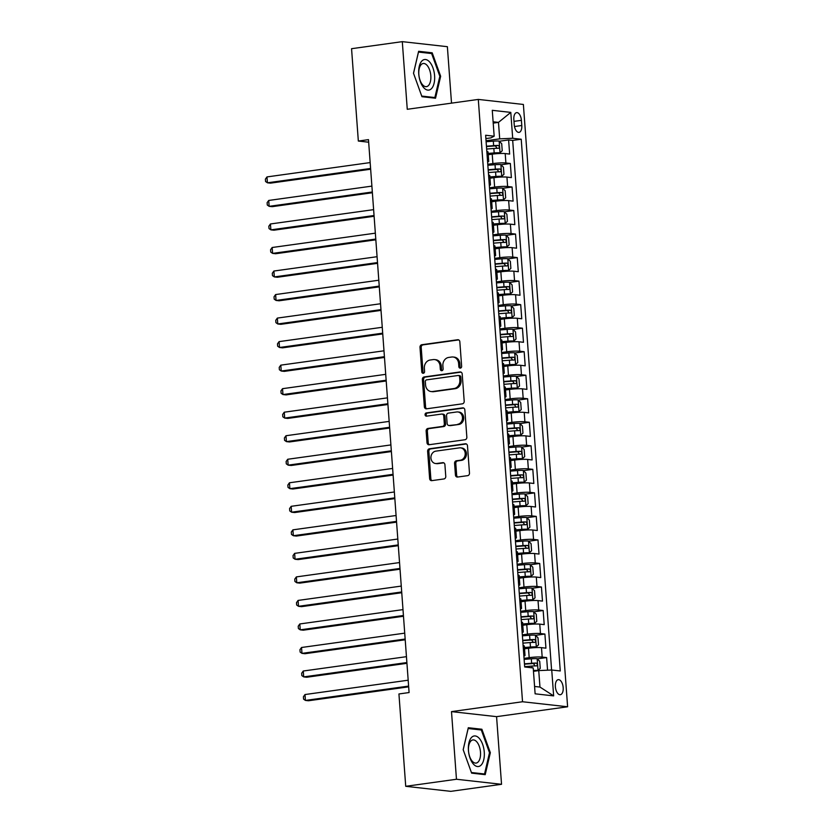 <?xml version="1.0" encoding="UTF-8"?>
<svg xmlns="http://www.w3.org/2000/svg" width="833" height="833" viewBox="0 0 833 833"><rect width="100%" height="100%" fill="white"/><g stroke="black" fill="none" stroke-linecap="round" stroke-linejoin="round"><path stroke-width="1.25" d="M460.357 368.124A1.635 1.395 -83.6 0 0 461.638 366.312L459.837 341.769A2.332 1.999 -83.6 0 0 457.671 339.739L421.81 344.727A2.332 1.999 -83.6 0 0 419.988 347.309L421.79 371.851A1.635 1.395 -83.6 0 0 424.58 371.466L424.351 368.29A7.455 6.383 -83.6 0 1 430.182 360.012L433.17 359.596A7.455 6.383 -83.6 0 1 434.545 359.575A7.455 6.383 -83.6 0 1 440.084 366.104L440.324 369.269A1.635 1.395 -83.6 0 0 443.114 368.884L442.875 365.708A7.455 6.383 -83.6 0 1 448.706 357.43L451.694 357.024A7.455 6.383 -83.6 0 1 453.069 357.003A7.455 6.383 -83.6 0 1 458.619 363.521L458.848 366.697A1.635 1.395 -83.6 0 0 460.357 368.124M563.181 687.621A7.591 3.832 82.1 0 0 558.235 679.666A7.591 3.832 82.1 0 0 555.382 686.746A7.591 3.832 82.1 0 0 560.328 694.712A7.591 3.832 82.1 0 0 563.181 687.621M455.432 475.018A2.332 1.999 -83.6 0 0 457.598 477.049L467.657 475.653A2.332 1.999 -83.6 0 0 469.479 473.071L467.48 445.811A2.332 1.999 -83.6 0 0 465.314 443.781L429.453 448.768A2.332 1.999 -83.6 0 0 427.631 451.351L429.63 478.6A2.332 1.999 -83.6 0 0 431.796 480.641L443.947 478.944A2.332 1.999 -83.6 0 0 445.77 476.361L444.916 464.699A2.332 1.999 -83.6 0 0 442.75 462.669L436.721 463.502A6.237 5.342 -83.6 0 1 435.576 463.523A6.237 5.342 -83.6 0 1 430.921 457.4A6.237 5.342 -83.6 0 1 435.815 451.142L459.431 447.862A6.237 5.342 -83.6 0 1 460.576 447.852A6.237 5.342 -83.6 0 1 465.231 453.975A6.237 5.342 -83.6 0 1 460.337 460.222L456.401 460.774A2.332 1.999 -83.6 0 0 454.579 463.356L455.432 475.018L456.651 475.154A2.332 1.999 -83.6 0 0 457.806 477.017M451.496 711.621L456.463 779.261L405.723 786.31L450.799 791.35L501.539 784.301L496.572 716.651L567.617 706.78L522.53 701.75L451.496 711.621L496.572 716.651M451.517 103.146L447.373 46.69L402.297 41.65L407.264 109.29L478.298 99.419L522.53 701.75M402.297 41.65L351.557 48.699L358.336 141.048L368.675 142.204M405.723 786.31L398.934 693.962L409.086 692.556L368.478 139.642L358.336 141.048M462.377 403.828A2.332 1.999 -83.6 0 0 464.2 401.246L462.2 373.986A2.332 1.999 -83.6 0 0 460.045 371.955L424.184 376.943A2.332 1.999 -83.6 0 0 422.362 379.525L424.361 406.775A2.332 1.999 -83.6 0 0 426.517 408.816L462.377 403.828M464.835 409.898L466.844 437.158A2.332 1.999 -83.6 0 1 465.022 439.741L429.162 444.728A2.332 1.999 -83.6 0 1 426.996 442.687L426.142 431.025A2.332 1.999 -83.6 0 1 427.964 428.443L442.51 426.423A2.332 1.999 -83.6 0 0 444.333 423.83L443.76 416.094A2.332 1.999 -83.6 0 0 441.594 414.063L426.454 416.167A1.635 1.395 -83.6 0 1 426.215 412.939L462.679 407.868A2.332 1.999 -83.6 0 1 464.835 409.898M547.552 670.201L546.625 657.57L537.285 658.872M524.061 658.372L529.184 657.664A9.496 1.041 -4.2 0 1 542.179 657.081L541.492 647.668L545.938 648.157L544.897 634.048L535.557 635.34M522.333 634.84L527.456 634.132A9.496 1.041 -4.2 0 1 540.45 633.549L539.763 624.136L544.209 624.635L543.168 610.516L533.828 611.818M520.604 611.318L525.727 610.599A9.496 1.041 -4.2 0 1 538.722 610.016L538.035 600.603L542.481 601.103L541.44 586.984L532.1 588.285M518.876 587.786L523.999 587.078A9.496 1.041 -4.2 0 1 536.993 586.494L536.306 577.082L540.752 577.581L539.711 563.462L530.371 564.753M517.147 564.264L522.27 563.545A9.496 1.041 -4.2 0 1 535.265 562.962L534.578 553.549L539.024 554.049L537.983 539.93L528.643 541.231M515.419 540.732L520.552 540.013A9.496 1.041 -4.2 0 1 533.536 539.43L532.849 530.027L537.295 530.517L536.254 516.408L526.914 517.699M513.69 517.199L518.824 516.491A9.496 1.041 -4.2 0 1 531.808 515.908L531.121 506.495L535.567 506.995L534.536 492.876L525.186 494.177M511.962 493.677L517.095 492.959A9.496 1.041 -4.2 0 1 530.08 492.376L529.392 482.963L533.838 483.463L532.808 469.343L523.457 470.645M510.233 470.145L515.367 469.437A9.496 1.041 -4.2 0 1 528.351 468.854L527.664 459.441L532.11 459.931L531.079 445.822L521.739 447.113M508.505 446.613L513.638 445.905A9.496 1.041 -4.2 0 1 526.633 445.322L525.935 435.909L530.382 436.409L529.351 422.289L520.011 423.591M506.776 423.091L511.91 422.373A9.496 1.041 -4.2 0 1 524.905 421.79L524.207 412.377L528.653 412.876L527.622 398.757L518.282 400.059M505.048 399.559L510.181 398.851A9.496 1.041 -4.2 0 1 523.176 398.268L522.478 388.855L526.925 389.355L525.894 375.235L516.554 376.526M503.319 376.037L508.453 375.319A9.496 1.041 -4.2 0 1 521.448 374.735L520.75 365.323L525.196 365.822L524.165 351.703L514.825 353.005M501.591 352.505L506.724 351.797A9.496 1.041 -4.2 0 1 519.719 351.203L519.021 341.801L523.478 342.29L522.437 328.181L513.097 329.472M499.873 328.973L504.996 328.264A9.496 1.041 -4.2 0 1 517.991 327.681L517.293 318.268L521.75 318.768L520.708 304.649L511.368 305.95M498.144 305.451L503.267 304.732A9.496 1.041 -4.2 0 1 516.262 304.149L515.575 294.736L520.021 295.236L518.98 281.117L509.64 282.418M496.416 281.918L501.539 281.21A9.496 1.041 -4.2 0 1 514.534 280.627L513.846 271.214L518.293 271.704L517.251 257.595L507.911 258.886M494.687 258.386L499.81 257.678A9.496 1.041 -4.2 0 1 512.805 257.095L512.118 247.682L516.564 248.182L515.523 234.063L506.183 235.364M492.959 234.864L498.082 234.146A9.496 1.041 -4.2 0 1 511.077 233.563L510.39 224.16L514.836 224.65L513.794 210.53L504.454 211.832M491.231 211.332L496.353 210.624A9.496 1.041 -4.2 0 1 509.348 210.041L508.661 200.628L513.107 201.128L512.066 187.008L502.726 188.3M489.502 187.81L494.625 187.092A9.496 1.041 -4.2 0 1 507.62 186.509L506.933 177.096L511.379 177.596L510.337 163.476L505.891 162.976A9.496 1.041 175.8 0 0 492.907 163.57L487.774 164.278M500.997 164.778L510.337 163.476M541.492 647.668A9.496 1.041 175.8 0 0 528.497 648.251L524.519 648.803M539.763 624.136A9.496 1.041 175.8 0 0 526.768 624.719L522.791 625.271M538.035 600.603A9.496 1.041 175.8 0 0 525.04 601.187L521.062 601.749M536.306 577.082A9.496 1.041 175.8 0 0 523.311 577.665L519.334 578.217M534.578 553.549A9.496 1.041 175.8 0 0 521.583 554.132L517.605 554.684M532.849 530.027A9.496 1.041 175.8 0 0 519.854 530.611L515.877 531.162M531.121 506.495A9.496 1.041 175.8 0 0 518.126 507.078L514.159 507.63M529.392 482.963A9.496 1.041 175.8 0 0 516.398 483.546L512.43 484.098M527.664 459.441A9.496 1.041 175.8 0 0 514.669 460.024L510.702 460.576M525.935 435.909A9.496 1.041 175.8 0 0 512.941 436.492L508.973 437.044M524.207 412.377A9.496 1.041 175.8 0 0 511.212 412.97L507.245 413.522M522.478 388.855A9.496 1.041 175.8 0 0 509.494 389.438L505.516 389.99M520.75 365.323A9.496 1.041 175.8 0 0 507.766 365.906L503.788 366.458M519.021 341.801A9.496 1.041 175.8 0 0 506.037 342.384L502.06 342.936M517.293 318.268A9.496 1.041 175.8 0 0 504.309 318.852L500.331 319.403M515.575 294.736A9.496 1.041 175.8 0 0 502.58 295.319L498.603 295.871M513.846 271.214A9.496 1.041 175.8 0 0 500.852 271.797L496.874 272.349M512.118 247.682A9.496 1.041 175.8 0 0 499.123 248.265L495.146 248.817M510.39 224.16A9.496 1.041 175.8 0 0 497.395 224.743L493.417 225.295M508.661 200.628A9.496 1.041 175.8 0 0 495.666 201.211L491.689 201.763M506.933 177.096A9.496 1.041 175.8 0 0 493.938 177.679L489.96 178.231M513.846 119.494L514.232 124.669A7.362 3.717 82.1 0 0 519.021 132.385A7.362 3.717 82.1 0 0 521.781 125.512L521.406 120.337A7.362 3.717 82.1 0 0 516.616 112.632A7.362 3.717 82.1 0 0 513.846 119.494M567.617 706.78L523.384 104.458L478.298 99.419M534.578 686.465L539.961 687.058L538.743 670.596L551.738 670.013L560.265 670.961L521.219 139.226L512.691 138.268L499.696 138.851L486.045 140.746M551.738 670.013L553.643 695.888L535.119 693.816L533.224 667.941L524.686 666.983L485.639 135.248L494.167 136.196L492.272 110.32L510.796 112.393L512.691 138.268M551.592 670.013L512.691 140.402L508.609 139.954L509.65 154.063L505.204 153.574A9.496 1.041 175.8 0 0 492.209 154.157L488.232 154.709M487.597 161.925A9.496 1.041 175.8 0 0 488.721 161.342A9.496 1.041 175.8 0 0 487.524 160.936M488.721 161.342L488.034 151.929A9.496 1.041 175.8 0 0 486.836 151.523M507.62 186.509L512.066 187.008M509.348 210.041L513.794 210.53M511.077 233.563L515.523 234.063M512.805 257.095L517.251 257.595M514.534 280.627L518.98 281.117M516.262 304.149L520.708 304.649M517.991 327.681L522.437 328.181M519.719 351.203L524.165 351.703M521.448 374.735L525.894 375.235M523.176 398.268L527.622 398.757M524.905 421.79L529.351 422.289M526.633 445.322L531.079 445.822M528.351 468.854L532.808 469.343M530.08 492.376L534.536 492.876M531.808 515.908L536.254 516.408M533.536 539.43L537.983 539.93M535.265 562.962L539.711 563.462M536.993 586.494L541.44 586.984M538.722 610.016L543.168 610.516M540.45 633.549L544.897 634.048M542.179 657.081L546.625 657.57M538.743 670.596L533.464 671.325M499.696 138.851L498.488 122.378L493.115 121.785M493.209 123.117L498.488 122.378L510.796 112.393M485.889 138.57L490.929 137.872L494.167 136.196M456.463 779.261L501.539 784.301M499.269 141.246L508.609 139.954M512.691 140.402L521.219 139.226M489.252 184.457A9.496 1.041 -4.2 0 1 490.45 184.874L489.762 175.461A9.496 1.041 175.8 0 0 488.565 175.045M490.981 207.99A9.496 1.041 -4.2 0 1 492.178 208.406L491.491 198.993A9.496 1.041 175.8 0 0 490.293 198.577M490.45 184.874A9.496 1.041 -4.2 0 1 489.325 185.457M492.709 231.512A9.496 1.041 -4.2 0 1 493.907 231.928L493.219 222.515A9.496 1.041 175.8 0 0 492.022 222.109M492.178 208.406A9.496 1.041 -4.2 0 1 491.054 208.989M494.438 255.044A9.496 1.041 -4.2 0 1 495.635 255.46L494.948 246.047A9.496 1.041 175.8 0 0 493.75 245.631M493.907 231.928A9.496 1.041 -4.2 0 1 492.782 232.511M496.166 278.576A9.496 1.041 -4.2 0 1 497.363 278.982L496.676 269.58A9.496 1.041 175.8 0 0 495.479 269.163M495.635 255.46A9.496 1.041 -4.2 0 1 494.51 256.043M497.895 302.098A9.496 1.041 -4.2 0 1 499.092 302.514L498.405 293.101A9.496 1.041 175.8 0 0 497.207 292.685M497.363 278.982A9.496 1.041 -4.2 0 1 496.239 279.576M499.623 325.63A9.496 1.041 -4.2 0 1 500.82 326.047L500.123 316.634A9.496 1.041 175.8 0 0 498.936 316.217M499.092 302.514A9.496 1.041 -4.2 0 1 497.967 303.097M501.351 349.152A9.496 1.041 -4.2 0 1 502.549 349.568L501.851 340.156A9.496 1.041 175.8 0 0 500.654 339.749M500.82 326.047A9.496 1.041 -4.2 0 1 499.696 326.63M503.08 372.684A9.496 1.041 -4.2 0 1 504.277 373.101L503.58 363.688A9.496 1.041 175.8 0 0 502.382 363.271M502.549 349.568A9.496 1.041 -4.2 0 1 501.424 350.152M504.808 396.216A9.496 1.041 -4.2 0 1 506.006 396.633L505.308 387.22A9.496 1.041 175.8 0 0 504.111 386.804M504.277 373.101A9.496 1.041 -4.2 0 1 503.153 373.684M506.537 419.738A9.496 1.041 -4.2 0 1 507.734 420.155L507.037 410.742A9.496 1.041 175.8 0 0 505.839 410.325M506.006 396.633A9.496 1.041 -4.2 0 1 504.881 397.216M508.265 443.271A9.496 1.041 -4.2 0 1 509.463 443.687L508.765 434.274A9.496 1.041 175.8 0 0 507.568 433.858M507.734 420.155A9.496 1.041 -4.2 0 1 506.61 420.738M509.994 466.803A9.496 1.041 -4.2 0 1 511.181 467.209L510.494 457.806A9.496 1.041 175.8 0 0 509.296 457.39M509.463 443.687A9.496 1.041 -4.2 0 1 508.338 444.27M511.712 490.325A9.496 1.041 -4.2 0 1 512.909 490.741L512.222 481.328A9.496 1.041 175.8 0 0 511.025 480.912M511.181 467.209A9.496 1.041 -4.2 0 1 510.067 467.802M513.44 513.857A9.496 1.041 -4.2 0 1 514.638 514.273L513.951 504.86A9.496 1.041 175.8 0 0 512.753 504.444M512.909 490.741A9.496 1.041 -4.2 0 1 511.795 491.324M515.169 537.379A9.496 1.041 -4.2 0 1 516.366 537.795L515.679 528.382A9.496 1.041 175.8 0 0 514.482 527.976M514.638 514.273A9.496 1.041 -4.2 0 1 513.513 514.856M516.897 560.911A9.496 1.041 -4.2 0 1 518.095 561.327L517.408 551.915A9.496 1.041 175.8 0 0 516.21 551.498M516.366 537.795A9.496 1.041 -4.2 0 1 515.242 538.378M518.626 584.443A9.496 1.041 -4.2 0 1 519.823 584.86L519.136 575.447A9.496 1.041 175.8 0 0 517.939 575.03M518.095 561.327A9.496 1.041 -4.2 0 1 516.97 561.911M520.354 607.965A9.496 1.041 -4.2 0 1 521.552 608.382L520.864 598.969A9.496 1.041 175.8 0 0 519.667 598.552M519.823 584.86A9.496 1.041 -4.2 0 1 518.699 585.443M522.083 631.497A9.496 1.041 -4.2 0 1 523.28 631.914L522.593 622.501A9.496 1.041 175.8 0 0 521.396 622.084M521.552 608.382A9.496 1.041 -4.2 0 1 520.427 608.965M523.811 655.03A9.496 1.041 -4.2 0 1 525.009 655.436L524.321 646.033A9.496 1.041 175.8 0 0 523.124 645.617M523.28 631.914A9.496 1.041 -4.2 0 1 522.156 632.497M525.009 655.436A9.496 1.041 -4.2 0 1 523.884 656.029M553.643 695.888L539.961 687.058M413.501 73.242L421.956 96.701L435.534 98.221L440.657 76.272L432.202 52.812L418.624 51.292L413.501 73.242M485.212 774.659L490.335 752.709L481.88 729.25L468.302 727.73L463.179 749.679L471.634 773.139L485.212 774.659M429.005 53.25L432.202 52.812M439.803 76.386L440.657 76.272M478.673 729.687L481.88 729.25M489.481 752.834L490.335 752.709M460.691 368.03A1.635 1.395 -83.6 0 1 460.066 366.832L459.837 363.657A7.455 6.383 -83.6 0 0 454.287 357.138L453.069 357.003M434.545 359.575L435.763 359.71A7.455 6.383 -83.6 0 1 441.303 366.239L441.542 369.415A1.635 1.395 -83.6 0 0 442.167 370.602M458.681 339.906L423.029 344.862A2.332 1.999 -83.6 0 0 421.206 347.444L423.008 371.987A1.635 1.395 -83.6 0 0 423.633 373.184M461.045 372.122L425.403 377.078A2.332 1.999 -83.6 0 0 423.581 379.661L425.58 406.91A2.332 1.999 -83.6 0 0 426.735 408.784M459.597 376.922A1.635 1.395 -83.6 0 0 458.088 375.496L426.611 379.869A1.635 1.395 -83.6 0 0 425.33 381.681L425.58 385.033A7.455 6.383 -83.6 0 0 431.13 391.552A7.455 6.383 -83.6 0 0 432.494 391.531L454.016 388.542A7.455 6.383 -83.6 0 0 459.847 380.264L459.597 376.922L460.816 377.057A1.635 1.395 -83.6 0 0 459.608 375.631L458.389 375.496M431.13 391.552L432.348 391.687A7.455 6.383 -83.6 0 0 433.712 391.666L432.494 391.531M460.816 377.057L461.066 380.4A7.455 6.383 -83.6 0 1 455.234 388.678L433.712 391.666M442.031 414.063L443.25 414.199A2.332 1.999 -83.6 0 1 444.978 416.229L445.551 423.976A2.332 1.999 -83.6 0 1 443.729 426.558L429.182 428.579A2.332 1.999 -83.6 0 0 427.36 431.161L428.214 442.823A2.332 1.999 -83.6 0 0 429.37 444.697M463.689 408.035L427.433 413.074A1.635 1.395 -83.6 0 0 426.84 416.115M457.598 424.32A6.237 5.342 -83.6 0 0 462.492 418.072A6.237 5.342 -83.6 0 0 457.838 411.95A6.237 5.342 -83.6 0 0 456.692 411.971L448.373 413.126A2.332 1.999 -83.6 0 0 446.55 415.709L447.113 423.445A2.332 1.999 -83.6 0 0 449.279 425.476L458.816 424.466A6.237 5.342 -83.6 0 0 463.71 418.208A6.237 5.342 -83.6 0 0 459.056 412.085L457.838 411.95M448.852 425.486L450.07 425.621A2.332 1.999 -83.6 0 0 450.497 425.621L449.279 425.476M458.816 424.466L450.497 425.621M460.576 447.852L461.794 447.987A6.237 5.342 -83.6 0 1 466.449 454.11A6.237 5.342 -83.6 0 1 461.555 460.357L457.619 460.909A2.332 1.999 -83.6 0 0 455.797 463.492L456.651 475.154M435.576 463.523L436.794 463.658A6.237 5.342 -83.6 0 0 437.939 463.637L436.721 463.502M443.76 462.836L437.939 463.637M466.324 443.947L430.671 448.904A2.332 1.999 -83.6 0 0 428.849 451.486L430.848 478.736A2.332 1.999 -83.6 0 0 432.004 480.61M488.169 153.761L499.956 152.835L502.226 150.752L501.705 143.692L499.092 141.069A6.289 0.687 175.8 0 0 493.313 141.162L486.118 141.745M499.956 152.835A6.289 0.687 175.8 0 0 494.177 152.928L488.138 153.418M370.164 162.581L266.987 176.919L267.414 182.802L270.465 183.145L370.654 169.224M486.659 149.045L493.844 148.461A6.289 0.687 -4.2 0 1 498.467 148.295C499.675 147.42 499.602 146.473 498.259 145.473A6.289 0.687 175.8 0 0 493.636 145.64L486.451 146.223M486.472 146.556L495.343 145.879L496.676 147.66M266.987 176.919L265.383 179.157L265.56 181.511L267.414 182.802L370.602 168.464M434.597 75.699A15.431 7.789 82.1 0 0 425.548 59.518A15.431 7.789 82.1 0 0 418.76 73.929A15.431 7.789 82.1 0 0 427.798 90.11A15.431 7.789 82.1 0 0 434.597 75.699M430.817 75.741A11.683 5.893 82.1 0 0 423.216 63.495A11.683 5.893 82.1 0 0 418.832 74.397A11.683 5.893 82.1 0 0 426.434 86.642A11.683 5.893 82.1 0 0 430.817 75.741M413.532 73.304L418.478 52.073L431.64 53.551L439.834 76.282L434.868 97.544L421.737 96.076M432.483 97.877L434.868 97.544M479.339 738.444A15.431 7.789 82.1 0 0 468.927 742.838A15.431 7.789 82.1 0 0 473.363 764.048A15.431 7.789 82.1 0 0 483.765 759.665A15.431 7.789 82.1 0 0 479.339 738.444M476.757 741.818A11.683 5.893 82.1 0 0 472.894 739.933A11.683 5.893 82.1 0 0 468.448 748.575A11.683 5.893 82.1 0 0 472.238 761.195A11.683 5.893 82.1 0 0 476.112 763.08A11.683 5.893 82.1 0 0 480.547 754.438A11.683 5.893 82.1 0 0 476.757 741.818M482.151 774.315L484.546 773.982L471.405 772.514M463.2 749.742L468.156 728.521L481.307 729.989L489.502 752.72L484.546 773.982M489.898 177.283L501.685 176.367L503.955 174.284L503.434 167.225L500.82 164.601A6.289 0.687 175.8 0 0 495.041 164.695L487.846 165.278M501.685 176.367A6.289 0.687 175.8 0 0 495.906 176.461L489.866 176.95M371.893 186.113L268.715 200.451L269.142 206.334L272.193 206.667L372.382 192.746M488.377 172.566L495.573 171.994A6.289 0.687 -4.2 0 1 500.196 171.827C501.393 170.942 501.331 170.005 499.987 169.005A6.289 0.687 175.8 0 0 495.364 169.161L488.18 169.745M488.2 170.088L497.072 169.411L498.405 171.181M268.715 200.451L267.112 202.679L267.289 205.033L269.142 206.334L372.33 191.996M491.626 200.815L503.413 199.889L505.683 197.806L505.162 190.757L502.549 188.133A6.289 0.687 175.8 0 0 496.77 188.227L489.575 188.81M503.413 199.889A6.289 0.687 175.8 0 0 497.634 199.993L491.595 200.472M373.621 209.645L270.433 223.973L270.871 229.856L273.911 230.2L374.111 216.278M490.106 196.099L497.301 195.516A6.289 0.687 -4.2 0 1 501.924 195.359C503.122 194.474 503.059 193.537 501.716 192.527A6.289 0.687 175.8 0 0 497.093 192.694L489.898 193.277M489.929 193.61L498.8 192.933L500.133 194.714M270.433 223.973L268.84 226.212L269.017 228.565L270.871 229.856L374.059 215.518M493.355 224.348L505.142 223.421L507.412 221.339L506.891 214.279L504.277 211.655A6.289 0.687 175.8 0 0 498.498 211.749L491.303 212.332M505.142 223.421A6.289 0.687 175.8 0 0 499.363 223.515L493.323 224.004M375.35 233.167L272.162 247.505L272.599 253.388L275.64 253.732L375.839 239.81M491.834 219.631L499.029 219.048A6.289 0.687 -4.2 0 1 503.653 218.881C504.85 218.007 504.788 217.059 503.444 216.059A6.289 0.687 175.8 0 0 498.821 216.226L491.626 216.809M491.657 217.142L500.518 216.465L501.862 218.236M272.162 247.505L270.569 249.744L270.746 252.097L272.599 253.388L375.787 239.05M495.083 247.87L506.87 246.953L509.14 244.871L508.619 237.811L506.006 235.187A6.289 0.687 175.8 0 0 500.216 235.281L493.032 235.864M506.87 246.953A6.289 0.687 175.8 0 0 501.081 247.047L495.052 247.536M377.078 256.699L273.89 271.037L274.328 276.92L277.368 277.254L377.568 263.332M493.563 243.153L500.758 242.57A6.289 0.687 -4.2 0 1 505.381 242.413C506.579 241.528 506.516 240.591 505.173 239.592A6.289 0.687 175.8 0 0 500.55 239.748L493.355 240.331M493.386 240.675L502.247 239.998L503.59 241.768M273.89 271.037L272.297 273.266L272.474 275.619L274.328 276.92L377.516 262.582M496.801 271.402L508.599 270.475L510.868 268.393L510.348 261.333L507.734 258.709A6.289 0.687 175.8 0 0 501.945 258.813L494.76 259.386M508.599 270.475A6.289 0.687 175.8 0 0 502.809 270.569L496.78 271.058M378.807 280.221L275.619 294.559L276.056 300.442L279.097 300.786L379.296 286.864M495.291 266.685L502.486 266.102A6.289 0.687 -4.2 0 1 507.11 265.935C508.307 265.061 508.245 264.113 506.901 263.113A6.289 0.687 175.8 0 0 502.278 263.28L495.083 263.863M495.114 264.196L503.975 263.52L505.308 265.3M275.619 294.559L274.026 296.798L274.203 299.151L276.056 300.442L379.234 286.104M498.53 294.924L510.327 294.007L512.597 291.925L512.076 284.865L509.463 282.241A6.289 0.687 175.8 0 0 503.673 282.335L496.489 282.918M510.327 294.007A6.289 0.687 175.8 0 0 504.538 294.101L498.509 294.59M380.535 303.753L277.347 318.091L277.785 323.975L280.825 324.318L381.025 310.386M497.02 290.217L504.215 289.634A6.289 0.687 -4.2 0 1 508.838 289.468C510.035 288.582 509.973 287.645 508.63 286.646A6.289 0.687 175.8 0 0 504.007 286.812L496.812 287.385M496.843 287.729L505.704 287.052L507.037 288.822M277.347 318.091L275.754 320.32L275.931 322.673L277.785 323.975L380.962 309.637M500.258 318.456L512.056 317.529L514.315 315.457L513.805 308.397L511.191 305.773A6.289 0.687 175.8 0 0 505.402 305.867L498.217 306.45M512.056 317.529A6.289 0.687 175.8 0 0 506.266 317.633L500.237 318.112M382.264 327.286L279.076 341.624L279.513 347.496L282.554 347.84L382.753 333.918M498.748 313.739L505.943 313.156A6.289 0.687 -4.2 0 1 510.567 313C511.764 312.115 511.691 311.178 510.358 310.168A6.289 0.687 175.8 0 0 505.735 310.334L498.54 310.917M498.571 311.261L507.432 310.574L508.765 312.354M279.076 341.624L277.483 343.852L277.66 346.205L279.513 347.496L382.691 333.169M501.987 341.988L513.784 341.061L516.043 338.979L515.533 331.919L512.92 329.295A6.289 0.687 175.8 0 0 507.13 329.389L499.946 329.972M513.784 341.061A6.289 0.687 175.8 0 0 507.995 341.155L501.966 341.645M383.992 350.808L280.804 365.146L281.242 371.029L284.282 371.372L384.482 357.451M500.477 337.271L507.672 336.688A6.289 0.687 -4.2 0 1 512.295 336.522C513.492 335.647 513.42 334.699 512.087 333.7A6.289 0.687 175.8 0 0 507.464 333.866L500.269 334.45M500.3 334.783L509.161 334.106L510.494 335.886M280.804 365.146L279.211 367.384L279.378 369.737L281.242 371.029L384.419 356.691M503.715 365.51L515.512 364.594L517.772 362.511L517.262 355.452L514.648 352.828A6.289 0.687 175.8 0 0 508.859 352.921L501.674 353.504M515.512 364.594A6.289 0.687 175.8 0 0 509.723 364.687L503.694 365.177M385.721 374.34L282.533 388.678L282.96 394.561L286.011 394.894L386.21 380.973M502.205 360.793L509.4 360.22A6.289 0.687 -4.2 0 1 514.023 360.054C515.221 359.169 515.148 358.232 513.815 357.232A6.289 0.687 175.8 0 0 509.192 357.388L501.997 357.971M502.018 358.315L510.889 357.638L512.222 359.408M282.533 388.678L280.94 390.906L281.106 393.259L282.96 394.561L386.148 380.223M505.444 389.042L517.241 388.116L519.5 386.033L518.98 378.984L516.377 376.349A6.289 0.687 175.8 0 0 510.587 376.454L503.392 377.037M517.241 388.116A6.289 0.687 175.8 0 0 511.452 388.22L505.423 388.699M387.449 397.862L284.261 412.2L284.688 418.083L287.739 418.426L387.928 404.505M503.934 384.325L511.129 383.742A6.289 0.687 -4.2 0 1 515.742 383.576C516.949 382.701 516.876 381.753 515.544 380.754A6.289 0.687 175.8 0 0 510.921 380.92L503.726 381.504M503.746 381.837L512.618 381.16L513.951 382.941M284.261 412.2L282.668 414.438L282.835 416.792L284.688 418.083L387.876 403.745M507.172 412.574L518.969 411.648L521.229 409.565L520.708 402.506L518.105 399.882A6.289 0.687 175.8 0 0 512.316 399.975L505.121 400.558M518.969 411.648A6.289 0.687 175.8 0 0 513.18 411.741L507.151 412.231M389.178 421.394L285.99 435.732L286.417 441.615L289.468 441.959L389.657 428.037M505.662 407.858L512.847 407.275A6.289 0.687 -4.2 0 1 517.47 407.108C518.678 406.223 518.605 405.286 517.262 404.286A6.289 0.687 175.8 0 0 512.649 404.453L505.454 405.025M505.475 405.369L514.346 404.692L515.679 406.462M285.99 435.732L284.397 437.971L284.563 440.324L286.417 441.615L389.605 427.277M508.901 436.096L520.698 435.18L522.957 433.098L522.437 426.038L519.834 423.414A6.289 0.687 175.8 0 0 514.044 423.508L506.849 424.091M520.698 435.18A6.289 0.687 175.8 0 0 514.909 435.274L508.88 435.763M390.906 444.926L287.718 459.264L288.145 465.147L291.196 465.48L391.385 451.559M507.391 431.379L514.575 430.796A6.289 0.687 -4.2 0 1 519.198 430.64C520.406 429.755 520.333 428.818 518.99 427.818A6.289 0.687 175.8 0 0 514.378 427.975L507.182 428.558M507.203 428.901L516.075 428.224L517.408 429.995M287.718 459.264L286.125 461.492L286.292 463.846L288.145 465.147L391.333 450.809M510.629 459.629L522.426 458.702L524.686 456.619L524.165 449.56L521.562 446.936A6.289 0.687 175.8 0 0 515.773 447.04L508.578 447.613M522.426 458.702A6.289 0.687 175.8 0 0 516.637 458.796L510.608 459.285M392.624 468.448L289.447 482.786L289.874 488.669L292.924 489.013L393.114 475.091M509.119 454.912L516.304 454.329A6.289 0.687 -4.2 0 1 520.927 454.162C522.135 453.287 522.062 452.34 520.719 451.34A6.289 0.687 175.8 0 0 516.096 451.507L508.911 452.09M508.932 452.423L517.803 451.746L519.136 453.527M289.447 482.786L287.854 485.025L288.02 487.378L289.874 488.669L393.061 474.331M512.357 483.15L524.144 482.234L526.414 480.152L525.894 473.092L523.291 470.468A6.289 0.687 175.8 0 0 517.501 470.562L510.306 471.145M524.144 482.234A6.289 0.687 175.8 0 0 518.365 482.328L512.337 482.817M394.353 491.98L291.175 506.318L291.602 512.201L294.653 512.545L394.842 498.613M510.848 478.434L518.032 477.861A6.289 0.687 -4.2 0 1 522.655 477.694C523.863 476.809 523.79 475.872 522.447 474.872A6.289 0.687 175.8 0 0 517.824 475.039L510.639 475.612M510.66 475.955L519.532 475.279L520.864 477.049M291.175 506.318L289.582 508.546L289.749 510.9L291.602 512.201L394.79 497.863M514.086 506.683L525.873 505.756L528.143 503.684L527.622 496.624L525.009 494A6.289 0.687 175.8 0 0 519.23 494.094L512.035 494.677M525.873 505.756A6.289 0.687 175.8 0 0 520.094 505.86L514.055 506.339M396.081 515.512L292.904 529.85L293.331 535.723L296.381 536.067L396.57 522.145M512.576 501.966L519.761 501.383A6.289 0.687 -4.2 0 1 524.384 501.227C525.592 500.341 525.519 499.404 524.176 498.394A6.289 0.687 175.8 0 0 519.553 498.561L512.368 499.144M512.389 499.488L521.26 498.8L522.593 500.581M292.904 529.85L291.3 532.079L291.477 534.432L293.331 535.723L396.518 521.385M515.814 530.215L527.601 529.288L529.871 527.206L529.351 520.146L526.737 517.522A6.289 0.687 175.8 0 0 520.958 517.616L513.763 518.199M527.601 529.288A6.289 0.687 175.8 0 0 521.822 529.382L515.783 529.871M397.81 539.034L294.632 553.372L295.059 559.255L298.11 559.599L398.299 545.677M514.305 525.498L521.489 524.915A6.289 0.687 -4.2 0 1 526.112 524.748C527.32 523.874 527.247 522.926 525.904 521.927A6.289 0.687 175.8 0 0 521.281 522.093L514.096 522.676M514.117 523.009L522.989 522.333L524.321 524.113M294.632 553.372L293.029 555.611L293.206 557.964L295.059 559.255L398.247 544.917M517.543 553.737L529.33 552.82L531.6 550.738L531.079 543.678L528.466 541.054A6.289 0.687 175.8 0 0 522.687 541.148L515.492 541.731M529.33 552.82A6.289 0.687 175.8 0 0 523.551 552.914L517.512 553.404M399.538 562.567L296.361 576.905L296.787 582.788L299.838 583.121L400.027 569.199M516.023 549.02L523.218 548.447A6.289 0.687 -4.2 0 1 527.841 548.281C529.038 547.396 528.976 546.458 527.633 545.459A6.289 0.687 175.8 0 0 523.009 545.615L515.825 546.198M515.846 546.542L524.717 545.865L526.05 547.635M296.361 576.905L294.757 579.133L294.934 581.486L296.787 582.788L399.975 568.45M519.271 577.269L531.058 576.342L533.328 574.26L532.808 567.211L530.194 564.576A6.289 0.687 175.8 0 0 524.415 564.68L517.22 565.263M531.058 576.342A6.289 0.687 175.8 0 0 525.279 576.436L519.24 576.925M401.267 586.088L298.079 600.426L298.516 606.309L301.556 606.653L401.756 592.732M517.751 572.552L524.946 571.969A6.289 0.687 -4.2 0 1 529.569 571.802C530.767 570.928 530.704 569.98 529.361 568.981A6.289 0.687 175.8 0 0 524.738 569.147L517.543 569.73M517.574 570.064L526.446 569.387L527.778 571.167M298.079 600.426L296.486 602.665L296.663 605.018L298.516 606.309L401.704 591.971M521 600.801L532.787 599.875L535.057 597.792L534.536 590.732L531.923 588.108A6.289 0.687 175.8 0 0 526.144 588.202L518.949 588.785M532.787 599.875A6.289 0.687 175.8 0 0 526.997 599.968L520.969 600.458M402.995 609.621L299.807 623.959L300.244 629.842L303.285 630.185L403.484 616.264M519.48 596.084L526.675 595.501A6.289 0.687 -4.2 0 1 531.298 595.335C532.495 594.45 532.433 593.513 531.09 592.513A6.289 0.687 175.8 0 0 526.466 592.68L519.271 593.252M519.303 593.596L528.164 592.919L529.507 594.689M299.807 623.959L298.214 626.197L298.391 628.54L300.244 629.842L403.432 615.504M522.728 624.323L534.515 623.396L536.785 621.324L536.265 614.265L533.651 611.641A6.289 0.687 175.8 0 0 527.862 611.734L520.677 612.317M534.515 623.396A6.289 0.687 175.8 0 0 528.726 623.5L522.697 623.99M404.723 633.153L301.536 647.491L301.973 653.374L305.013 653.707L405.213 639.786M521.208 619.606L528.403 619.023A6.289 0.687 -4.2 0 1 533.026 618.867C534.224 617.982 534.161 617.045 532.818 616.045A6.289 0.687 175.8 0 0 528.195 616.201L521 616.784M521.031 617.128L529.892 616.451L531.225 618.221M301.536 647.491L299.942 649.719L300.119 652.072L301.973 653.374L405.15 639.036M524.446 647.855L536.244 646.929L538.514 644.846L537.993 637.786L535.38 635.163A6.289 0.687 175.8 0 0 529.59 635.267L522.406 635.839M536.244 646.929A6.289 0.687 175.8 0 0 530.454 647.022L524.426 647.512M406.452 656.675L303.264 671.013L303.701 676.896L306.742 677.239L406.941 663.318M522.937 643.138L530.132 642.555A6.289 0.687 -4.2 0 1 534.755 642.389C535.952 641.514 535.89 640.567 534.547 639.567A6.289 0.687 175.8 0 0 529.923 639.734L522.728 640.317M522.76 640.65L531.621 639.973L532.953 641.754M303.264 671.013L301.671 673.251L301.848 675.605L303.701 676.896L406.879 662.558M533.432 670.815L537.972 670.461L540.242 668.378L539.722 661.319L537.108 658.695A6.289 0.687 175.8 0 0 531.319 658.788L524.134 659.372M537.972 670.461A6.289 0.687 175.8 0 0 533.401 670.471M408.18 680.207L304.993 694.545L305.43 700.428L308.47 700.761L408.67 686.84M524.665 666.66L531.86 666.088A6.289 0.687 -4.2 0 1 536.483 665.921C537.681 665.036 537.608 664.099 536.275 663.099A6.289 0.687 175.8 0 0 531.652 663.255L524.457 663.839M524.488 664.182L533.349 663.505L534.682 665.275M304.993 694.545L303.399 696.773L303.576 699.126L305.43 700.428L408.607 686.09M529.184 657.664L528.497 648.251M527.456 634.132L526.768 624.719M525.727 610.599L525.04 601.187M523.999 587.078L523.311 577.665M522.27 563.545L521.583 554.132M520.552 540.013L519.854 530.611M518.824 516.491L518.126 507.078M517.095 492.959L516.398 483.546M515.367 469.437L514.669 460.024M513.638 445.905L512.941 436.492M511.91 422.373L511.212 412.97M510.181 398.851L509.494 389.438M508.453 375.319L507.766 365.906M506.724 351.797L506.037 342.384M504.996 328.264L504.309 318.852M503.267 304.732L502.58 295.319M501.539 281.21L500.852 271.797M499.81 257.678L499.123 248.265M498.082 234.146L497.395 224.743M496.353 210.624L495.666 201.211M494.625 187.092L493.938 177.679M492.907 163.57L492.209 154.157M505.891 162.976L505.204 153.574M513.992 121.368L521.406 120.337M514.492 126.533L521.781 125.512M459.837 363.657L458.619 363.521M441.542 369.415L440.324 369.269M441.303 366.239L440.084 366.104M423.008 371.987L421.79 371.851M421.206 347.444L419.988 347.309M423.029 344.862L421.81 344.727M458.514 339.833L457.671 339.739M460.066 366.832L458.848 366.697M425.58 406.91L424.361 406.775M423.581 379.661L422.362 379.525M425.403 377.078L424.184 376.943M460.888 372.049L460.045 371.955M455.234 388.678L454.016 388.542M461.066 380.4L459.847 380.264M428.214 442.823L426.996 442.687M427.36 431.161L426.142 431.025M429.182 428.579L427.964 428.443M443.729 426.558L442.51 426.423M445.551 423.976L444.333 423.83M444.978 416.229L443.76 416.094M427.433 413.074L426.215 412.939M463.523 407.962L462.679 407.868M455.797 463.492L454.579 463.356M457.619 460.909L456.401 460.774M461.555 460.357L460.337 460.222M443.593 462.763L442.75 462.669M430.848 478.736L429.63 478.6M428.849 451.486L427.631 451.351M430.671 448.904L429.453 448.768M466.157 443.874L465.314 443.781M500.019 152.783L499.165 141.141M493.636 145.64L493.313 141.162M494.177 152.928L493.844 148.461M495.343 145.879L498.259 145.473M501.747 176.315L500.893 164.663M495.364 169.161L495.041 164.695M495.906 176.461L495.573 171.994M497.072 169.411L499.987 169.005M503.476 199.837L502.622 188.196M497.093 192.694L496.77 188.227M497.634 199.993L497.301 195.516M498.8 192.933L501.716 192.527M505.204 223.369L504.35 211.717M498.821 216.226L498.498 211.749M499.363 223.515L499.029 219.048M500.518 216.465L503.444 216.059M506.933 246.901L506.079 235.25M500.55 239.748L500.216 235.281M501.081 247.047L500.758 242.57M502.247 239.998L505.173 239.592M508.661 270.423L507.797 258.782M502.278 263.28L501.945 258.813M502.809 270.569L502.486 266.102M503.975 263.52L506.901 263.113M510.39 293.955L509.525 282.304M504.007 286.812L503.673 282.335M504.538 294.101L504.215 289.634M505.704 287.052L508.63 286.646M512.108 317.477L511.254 305.836M505.735 310.334L505.402 305.867M506.266 317.633L505.943 313.156M507.432 310.574L510.358 310.168M513.836 341.009L512.982 329.368M507.464 333.866L507.13 329.389M507.995 341.155L507.672 336.688M509.161 334.106L512.087 333.7M515.565 364.542L514.711 352.89M509.192 357.388L508.859 352.921M509.723 364.687L509.4 360.22M510.889 357.638L513.815 357.232M517.293 388.063L516.439 376.422M510.921 380.92L510.587 376.454M511.452 388.22L511.129 383.742M512.618 381.16L515.544 380.754M519.021 411.596L518.168 399.944M512.649 404.453L512.316 399.975M513.18 411.741L512.847 407.275M514.346 404.692L517.262 404.286M520.75 435.128L519.896 423.476M514.378 427.975L514.044 423.508M514.909 435.274L514.575 430.796M516.075 428.224L518.99 427.818M522.478 458.65L521.625 447.009M516.096 451.507L515.773 447.04M516.637 458.796L516.304 454.329M517.803 451.746L520.719 451.34M524.207 482.182L523.353 470.53M517.824 475.039L517.501 470.562M518.365 482.328L518.032 477.861M519.532 475.279L522.447 474.872M525.935 505.704L525.082 494.063M519.553 498.561L519.23 494.094M520.094 505.86L519.761 501.383M521.26 498.8L524.176 498.394M527.664 529.236L526.81 517.585M521.281 522.093L520.958 517.616M521.822 529.382L521.489 524.915M522.989 522.333L525.904 521.927M529.392 552.768L528.538 541.117M523.009 545.615L522.687 541.148M523.551 552.914L523.218 548.447M524.717 545.865L527.633 545.459M531.121 576.29L530.267 564.649M524.738 569.147L524.415 564.68M525.279 576.436L524.946 571.969M526.446 569.387L529.361 568.981M532.849 599.822L531.995 588.171M526.466 592.68L526.144 588.202M526.997 599.968L526.675 595.501M528.164 592.919L531.09 592.513M534.578 623.344L533.714 611.703M528.195 616.201L527.862 611.734M528.726 623.5L528.403 619.023M529.892 616.451L532.818 616.045M536.306 646.877L535.442 635.235M529.923 639.734L529.59 635.267M530.454 647.022L530.132 642.555M531.621 639.973L534.547 639.567M538.035 670.409L537.17 658.757M531.652 663.255L531.319 658.788M531.985 667.806L531.86 666.088M533.349 663.505L536.275 663.099"/></g></svg>
